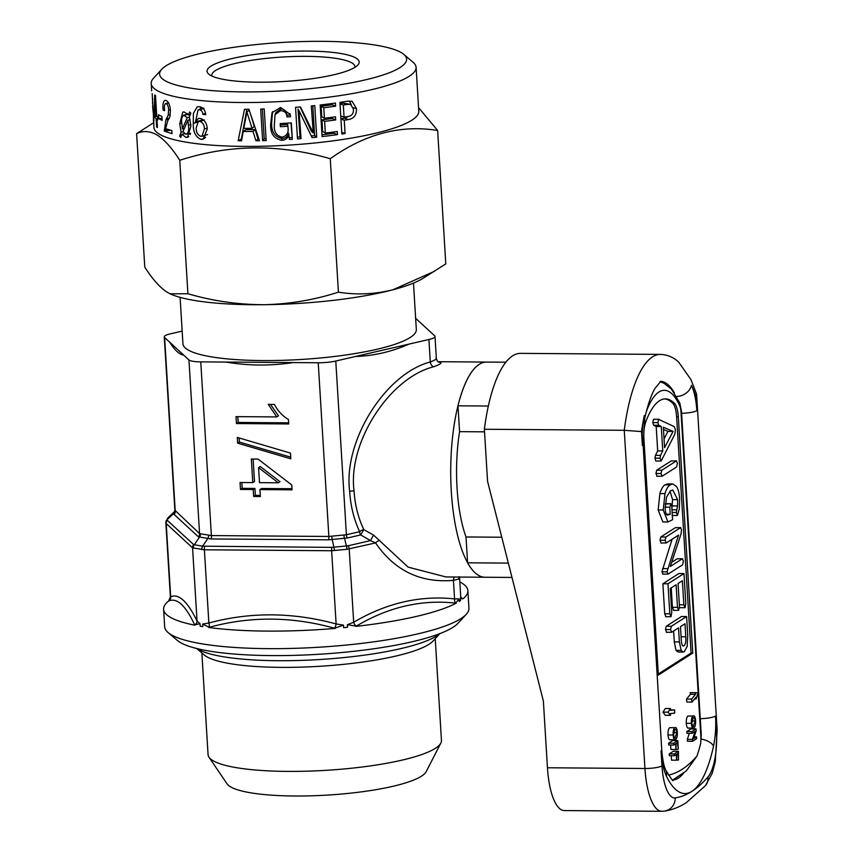 <?xml version="1.0" encoding="UTF-8"?>
<svg xmlns="http://www.w3.org/2000/svg" width="854" height="854" viewBox="0 0 854 854"><rect width="100%" height="100%" fill="white"/><g stroke="black" fill="none" stroke-linecap="round" stroke-linejoin="round"><path stroke-width="1.28" d="M684.267 651.687L687.15 646.521L687.748 635.483L686.584 616.545L671.34 626.281L670.55 629.569L671.703 632.238L678.524 627.882L679.389 641.93L681.129 650.406L683.179 652.05L684.267 651.687M666.333 632.302L671.703 632.238M683.243 645.966L683.894 645.752C685.452 644.621 686.082 641.632 685.805 636.806L685.004 623.74L680.478 626.633L681.343 640.927C681.684 644.93 682.538 646.542 683.894 645.752L682.666 645.741M673.635 630.999L674.297 641.888L676.048 650.374L678.087 652.018L683.179 652.05M686.584 616.545L681.503 616.503L666.259 626.249L665.469 629.537L666.611 632.206M671.34 626.281L666.259 626.249M670.55 629.569L665.469 629.537M679.389 641.93L674.297 641.888M681.129 650.406L676.048 650.374M685.805 636.806L681.097 636.774M661.145 461.032L674.884 434.099L675.375 429.53L674.318 426.637L658.626 419.378L657.9 422.623L658.701 425.281L661.274 426.509L662.768 450.933L660.526 455.374L660.067 458.192L661.145 461.032L655.829 461.075L654.986 458.15L655.445 455.331L657.687 450.901L656.192 426.466L653.62 425.239L652.808 422.581L653.534 419.335L658.978 419.325M664.593 447.656L673.059 431.398L663.344 427.256L664.593 447.656M664.049 438.892L667.977 431.355L663.473 429.445M658.754 419.325L653.897 419.293M657.9 422.623L652.808 422.581M658.701 425.281L653.62 425.239M661.274 426.509L656.192 426.466M662.768 450.933L657.687 450.901M660.526 455.374L655.445 455.331M660.067 458.192L654.986 458.15M673.059 431.398L667.977 431.355M661.007 473.532L662.17 476.19L676.667 466.935L677.425 463.049L676.304 460.979L661.807 470.244L661.007 473.532L655.925 473.49L657.089 476.158M656.79 476.254L662.17 476.19M671.212 460.946L676.635 460.872L671.212 460.946L656.715 470.202L655.925 473.49M661.807 470.244L656.715 470.202M666.109 503.743L670.924 503.657L669.803 507.233L670.23 514.204L667.337 515.133C666.109 514.492 665.383 512.272 665.17 508.472L666.536 497.124L670.475 490.815L672.824 490.025L677.649 499.665L677.553 505.952L676.325 512.507L677.435 515.453L679.357 508.696L679.603 498.576C679.218 492.95 678.183 488.915 676.496 486.46L672.792 483.962L670.102 484.869C668.095 486.107 666.387 489.032 664.978 493.623L663.238 509.977L658.156 509.945L662.864 521.943L667.945 521.986L672.589 519.691L671.746 506.038L670.614 503.775L665.202 504.052M663.238 509.977L667.945 521.986M669.803 507.233L665.117 507.201M670.23 514.204L666.366 514.183M677.649 499.665L672.557 499.622L671.906 508.525M669.995 491.157L672.557 499.622M677.553 505.952L672.472 505.91M676.614 509.827L671.981 509.795M676.325 512.507L672.141 512.475M672.109 515.496L677.435 515.453M670.102 484.869L665.01 484.826C663.003 486.075 661.295 488.99 659.886 493.591L658.156 509.945M672.792 483.962L667.7 483.93L665.01 484.826M664.978 493.623L659.886 493.591M667.017 571.838L668.106 574.08L682.645 564.793L683.413 560.897L682.282 558.836L670.315 566.48L681.097 533.771L681.503 529.704L680.457 527.719L665.885 537.027L665.095 540.283L666.259 542.963L678.556 535.116L667.017 571.838L661.935 571.806L663.024 574.037M662.736 574.144L668.106 574.08M677.201 558.804L682.624 558.719L677.201 558.804L671.692 562.316M675.92 527.687L680.766 527.612L675.375 527.676L660.804 536.985L660.003 540.24L661.177 542.93M665.885 537.027L660.804 536.985M665.095 540.283L660.003 540.24M660.879 543.027L666.259 542.963M672.109 539.226L661.935 571.806M667.636 568.615L662.544 568.583M669.814 613.812L670.998 616.684L671.756 612.542L670.283 588.491L676.112 584.766L677.5 607.333L678.684 610.311L679.442 606.094L678.065 583.517L682.378 580.763L683.851 604.813L685.047 607.706L685.794 603.597L683.958 573.568L667.977 583.784L669.814 613.812L664.722 613.77L665.917 616.641M665.629 616.737L670.998 616.684M671.223 587.894L672.408 607.301L673.603 610.268M677.5 607.333L672.408 607.301M673.336 610.364L678.684 610.311M683.851 604.813L679.357 604.781M679.474 607.696L685.047 607.706M683.958 573.568L678.877 573.536L662.885 583.741L664.722 613.77M667.977 583.784L662.885 583.741M354.933 67.327A71.725 14.016 -3.5 0 0 354.976 66.633A71.725 14.016 -3.5 0 0 263.459 58.702A71.725 14.016 -3.5 0 0 211.792 75.398A71.725 14.016 -3.5 0 0 211.92 76.07M304.291 79.71A76.209 14.892 -3.5 0 0 357.837 65.032A76.209 14.892 -3.5 0 0 261.943 53.546A76.209 14.892 -3.5 0 0 208.76 74.149A76.209 14.892 -3.5 0 0 304.291 79.71M401.743 52.905A123.723 24.179 176.5 0 1 403.846 54.421A123.723 24.179 176.5 0 1 313.354 88.336A123.723 24.179 176.5 0 1 164.491 80.351A123.723 24.179 176.5 0 1 161.812 69.217A123.723 24.179 176.5 0 1 277.358 42.764A123.723 24.179 176.5 0 1 401.743 52.905M403.846 54.421L413.122 62.31A132.69 25.93 176.5 0 1 416.101 67.306A132.69 25.93 176.5 0 1 303.053 99.961A132.69 25.93 176.5 0 1 156.431 90.118A132.69 25.93 176.5 0 1 151.211 83.5A132.69 25.93 176.5 0 1 153.549 78.184L161.812 69.217M416.101 67.306L418.78 111.18A132.69 25.93 176.5 0 1 305.743 143.846A132.69 25.93 176.5 0 1 159.122 133.993A132.69 25.93 176.5 0 1 153.901 127.385L153.795 123.563M153.613 122.773L136.608 133.64C143.226 130.459 150.176 130.993 157.467 135.21C164.886 140.131 172.316 148.489 179.756 160.296C228.851 144.326 279.023 143.803 330.263 158.716C365.021 133.886 400.804 124.47 437.632 130.481L418.567 107.647M288.033 127.652L287.905 126.264L288.033 127.652C288.737 132.872 286.741 136.042 282.023 137.174C276.461 135.775 273.888 131.783 274.326 125.196L275.052 114.639L280.496 110.646C284.489 110.774 286.656 112.867 286.976 116.923A132.69 25.93 176.5 0 0 290.552 116.699L290.232 114.489L280.582 107.508L272.042 112.643L270.686 124.193C270.142 133.373 273.846 138.743 281.809 140.323C285.407 140.099 287.777 138.327 288.919 134.996L289.399 139.49A132.69 25.93 176.5 0 0 292.335 139.287L291.331 122.912A132.69 25.93 176.5 0 1 280.197 123.574L280.39 126.702L280.71 124.919A123.723 24.179 176.5 0 0 287.723 124.524L287.841 125.912M287.723 124.524L287.905 126.264A132.69 25.93 176.5 0 1 280.39 126.702M262.626 140.664A132.69 25.93 176.5 0 0 266.16 140.568L264.228 108.97A132.69 25.93 176.5 0 1 260.694 109.066L262.626 140.664L264.206 138.839A123.723 24.179 176.5 0 0 266.053 138.796M238.159 140.75A132.69 25.93 176.5 0 0 241.565 140.803L243.209 131.463A132.69 25.93 176.5 0 0 252.997 131.452L255.944 140.782A132.69 25.93 176.5 0 0 259.499 140.729L248.909 109.237A132.69 25.93 176.5 0 1 244.511 109.237L238.159 140.75L241.383 138.924A123.723 24.179 176.5 0 0 241.895 138.935M202.868 114.212L202.878 114.404A132.69 25.93 176.5 0 0 205.729 114.66C205.206 109.942 203.06 107.284 199.302 106.686L197.178 106.835L193.378 113.401L193.292 123.328C192.961 131.644 195.555 137.014 201.074 139.426L203.06 139.266L207.255 129.061C206.935 123.072 204.501 119.507 199.943 118.375L198.277 118.492L195.491 121.887L198.107 109.878L199.324 109.782C201.405 110.102 202.59 111.575 202.868 114.212L205.59 113.368M181.913 134.227L185.862 137.377L187.506 137.355L190.922 125.954L189.321 116.934L190.858 113.198L189.652 111.938L188.403 115.002L184.347 112.034L182.788 112.045L179.724 123.809L181.091 132.242L179.682 136.085L180.76 137.483L181.913 134.227L184.357 133.704M165.943 100.441C163.53 100.228 162.57 103.067 163.061 108.96L163.157 110.123A132.69 25.93 176.5 0 0 164.619 110.678L164.534 109.59C164.128 105.725 164.651 103.718 166.114 103.547C167.63 104.434 168.473 106.569 168.633 109.952L168.185 115.183L165.911 119.827L164.299 131.132L172.028 133.672L171.835 130.534A132.69 25.93 176.5 0 1 165.633 128.591L167.704 120.958L169.925 116.667L170.394 110.294C169.978 104.871 168.484 101.594 165.943 100.441L165.014 100.334M168.633 103.024L165.644 103.494L168.697 103.142M158.737 118.631A132.69 25.93 176.5 0 0 162.153 120.35L161.908 116.443A132.69 25.93 176.5 0 1 158.502 114.735L158.737 118.631L162.025 118.247M300.469 106.931A132.69 25.93 176.5 0 1 295.559 107.326L297.491 138.924A132.69 25.93 176.5 0 0 301.056 138.636L299.049 110.764L312.105 137.654A132.69 25.93 176.5 0 0 316.717 137.174L314.784 105.586A132.69 25.93 176.5 0 1 311.294 105.939L313.29 133.01L300.469 106.931M324.627 121.364A132.69 25.93 176.5 0 0 335.686 119.923L335.494 116.806A132.69 25.93 176.5 0 1 324.435 118.247L323.794 107.711A132.69 25.93 176.5 0 0 335.622 106.163L335.43 103.046A132.69 25.93 176.5 0 1 320.165 104.989L322.097 136.587A132.69 25.93 176.5 0 0 337.479 134.622L337.287 131.505A132.69 25.93 176.5 0 1 325.342 133.064L324.627 121.364L321.958 119.848A123.723 24.179 176.5 0 0 332.27 118.503L332.195 117.254M344.258 120.233A132.69 25.93 176.5 0 0 348.549 119.539C354.1 118.492 356.726 114.831 356.46 108.543L352.072 101.263L347.3 101.231A132.69 25.93 176.5 0 1 339.913 102.395L341.846 133.993A132.69 25.93 176.5 0 0 345.069 133.491L344.258 120.233L340.938 119.122M201.854 652.926L208.066 754.658A116.913 22.844 -3.5 0 0 209.006 757.231L227.047 783.833A100.409 19.621 -3.5 0 0 288.097 795.907A100.409 19.621 -3.5 0 0 426.178 771.653L440.845 743.055A116.913 22.844 -3.5 0 0 441.454 740.375L435.23 638.653M209.006 757.231A116.913 22.844 -3.5 0 0 280.091 771.29A116.913 22.844 -3.5 0 0 440.845 743.055M196.644 648.496L204.33 655.029A116.913 22.844 -3.5 0 0 273.728 667.262A116.913 22.844 -3.5 0 0 433.031 641.044L439.863 633.625M196.879 648.56A125.517 24.531 -3.5 0 0 269.917 660.59A125.517 24.531 -3.5 0 0 439.629 633.711M466.252 614.325L458 623.281A143.451 28.033 176.5 0 1 452.994 627.306A143.451 28.033 176.5 0 1 309.223 654.804A143.451 28.033 176.5 0 1 177.376 640.447L168.099 632.558A152.418 29.783 -3.5 0 0 308.177 647.812A152.418 29.783 -3.5 0 0 460.936 618.595A152.418 29.783 -3.5 0 0 466.252 614.325A152.418 29.783 -3.5 0 0 468.942 608.208L467.864 590.658A152.418 29.783 -3.5 0 0 459.804 581.894M170.832 596.743L170.683 596.786C178.721 593.338 187.506 601.429 197.05 621.071L199.996 623.623L194.669 624.925C185.574 605.411 176.917 597.437 168.697 600.992L168.59 601.035A152.418 29.783 -3.5 0 0 163.605 609.265L164.683 626.815A152.418 29.783 -3.5 0 0 168.099 632.558M182.169 331.117L170.341 333.85A17.934 3.501 -3.5 0 0 165.206 335.665A17.934 3.501 -3.5 0 0 164.267 336.882A17.934 3.501 -3.5 0 0 164.608 337.511L188.947 359.929A17.934 3.501 -3.5 0 0 200.765 361.872L318.232 362.758A17.934 3.501 -3.5 0 0 335.782 361.028L428.921 339.497A17.934 3.501 -3.5 0 0 435.006 336.465L436.362 358.648C437.269 361.071 437.953 362.16 438.422 361.904L438.422 361.904A4.483 4.377 116.5 0 0 440.547 362.352C441.977 363.153 439.682 364.615 433.661 366.75C389.243 377.959 347.685 442.767 354.047 490.901C354.922 504.885 358.189 517.802 363.825 529.64L373.55 535.095L370.487 540.614L375.589 542.92L346.863 549.325L331.64 550.745L204.384 549.784L192.566 547.841L166.21 523.555L165.857 522.392M511.984 577.443L484.912 577.24A107.583 34.993 -89.6 0 1 451.318 491.626A107.583 34.993 -89.6 0 1 486.524 362.075L438.081 361.712L440.547 362.352M165.857 522.84A4.483 4.195 -7.3 0 1 167.042 519.744L167.662 518.122L174.152 512.016L174.867 510.222L199.569 533.643L211.386 535.575L328.854 536.461L346.404 534.743L359.641 531.679A4.483 2.028 154.9 0 1 363.825 529.64L360.698 534.924L347.461 537.988L328.63 539.835L211.151 538.949L198.47 536.867L174.141 514.45L174.227 511.952M174.878 510.382A4.483 4.195 172.7 0 1 173.704 513.478L167.042 519.744L167.299 520.332L193.666 544.617L202.601 546.186L331.875 547.371L348.144 545.781L370.487 540.614L360.698 534.924A4.483 2.861 -103 0 1 359.641 531.679C353.908 519.349 350.578 505.899 349.66 491.328C343.127 441.187 385.218 373.678 430.299 361.989C435.177 360.068 437.088 358.851 436.031 358.328M508.343 563.106L467.586 562.807A107.583 34.993 -89.6 0 0 484.912 577.24L445.905 576.941L408.116 567.12L373.55 535.095M459.046 598.91L455.705 603.148C421.577 599.316 388.431 606.981 356.267 626.142L347.397 624.722L353.673 622.246C386.424 603.009 420.061 595.227 454.574 598.91L459.046 598.91L459.206 601.451A17.934 3.501 176.5 0 0 459.954 601.045A17.934 3.501 176.5 0 0 460.487 600.629L460.68 596.807M355.83 626.388A152.418 29.783 -3.5 0 0 456.153 603.191M343.468 625.107L334.64 628.266C292.121 616.396 250.318 616.086 209.23 627.316L202.644 624.05L208.867 623.014C250.361 611.827 292.773 612.147 336.124 623.964L343.468 625.107L343.618 627.658A17.934 3.501 176.5 0 0 347.557 627.274L347.397 624.722M208.686 627.466A152.418 29.783 -3.5 0 0 335.216 628.416M199.996 623.623L200.156 626.163A17.934 3.501 176.5 0 0 202.804 626.601L202.644 624.05M163.605 609.265A152.418 29.783 -3.5 0 0 194.797 625.181M168.59 601.035L170.394 596.999L165.847 522.712L167.672 518.122M459.174 576.706L458.609 579.108L453.442 580.368C420.563 583.175 394.612 570.696 375.589 542.92A4.483 2.306 -32.7 0 1 379.646 540.433M413.485 283.09L416.325 329.537A116.913 22.844 176.5 0 1 262.253 360.559A116.913 22.844 176.5 0 1 182.937 343.81L180.098 297.363M435.006 336.465A17.934 3.501 -3.5 0 0 434.654 335.835L415.503 318.19M409.098 344.077C391.345 351.837 373.518 355.958 355.616 356.449M293.221 362.566C270.782 366.003 248.29 365.832 225.766 362.064M253.211 489.534L253.627 496.473L260.331 496.526L259.904 489.588L292.068 489.833L291.769 484.976L258.047 459.068L251.343 459.025L252.784 482.606L240.059 482.51L240.476 489.438L253.211 489.534L254.93 488.435L255.357 495.373L253.627 496.473M290.84 458.811L290.488 453.079L237.295 437.429L237.647 443.162L290.84 458.811M288.438 419.485C282.386 415.887 277.721 410.87 274.454 404.433L268.273 404.38L276.749 416.923L236.024 416.624L236.451 423.552L288.705 423.947L288.438 419.485M183.759 355.157C179.287 354.431 174.632 350.14 169.797 342.283M460.712 596.871A4.483 3.982 -26.3 0 0 462.761 598.643L462.889 598.889A152.418 29.783 -3.5 0 0 467.864 590.658M462.889 598.889L460.338 598.088M200.348 533.846A4.483 4.217 -89.2 0 1 199.452 537.209L194.253 544.82A4.483 4.217 90.8 0 0 193.356 548.172M208.707 535.223A4.483 1.943 -77.5 0 1 207.81 538.575L202.601 546.186A4.483 1.943 102.5 0 0 201.704 549.549M331.651 536.152A4.483 0.897 -100.7 0 1 332.131 539.514L333.978 547.179A4.483 0.897 79.3 0 0 334.448 550.542M344.066 534.935A4.483 2.402 -89.7 0 0 344.536 538.298L346.382 545.962A4.483 2.402 90.3 0 1 346.863 549.325M454.648 577.016A4.483 2.925 -96.7 0 0 453.442 580.368L454.574 598.91A4.483 2.989 95.4 0 0 455.705 603.148M428.921 339.497L430.299 361.989A4.483 2.775 -109.2 0 0 433.661 366.75M194.669 624.925A4.483 3.982 153.7 0 0 197.05 621.071L192.566 547.841A4.483 4.323 132.7 0 1 193.666 544.617M168.697 600.992A4.483 4.409 70 0 0 170.683 596.786L166.21 523.555A4.483 4.323 -47.3 0 1 167.299 520.332M356.267 626.142A4.483 2.562 60.3 0 1 353.673 622.246L349.201 549.026A4.483 2.861 77 0 0 348.144 545.781M334.64 628.266A4.483 1.196 104.8 0 0 336.124 623.964L331.64 550.745A4.483 1.462 90.4 0 1 331.875 547.371M209.23 627.316A4.483 1.623 75.6 0 0 208.867 623.014L204.384 549.784A4.483 1.462 90.4 0 1 204.618 546.411M270.515 404.401L278.468 415.823L276.749 416.923M237.818 416.635L238.17 422.452L236.451 423.552M238.17 422.452L288.641 422.837M239.12 437.963L239.366 442.062L237.647 443.162M239.366 442.062L290.734 457.178M255.357 495.373L260.267 495.416M291.993 488.712L261.634 488.488L259.904 489.588M253.126 459.036L254.503 481.507L252.784 482.606M241.842 482.521L242.194 488.339L240.476 489.438M242.194 488.339L254.93 488.435M278.308 482.798L280.027 481.699L260.289 466.53L258.57 467.629L259.488 482.649L278.308 482.798L258.57 467.629M484.538 431.836L459.569 431.644A89.659 29.164 90.4 0 0 466.006 536.963A89.659 29.164 -89.6 0 1 459.569 431.644L457.979 405.81A107.583 34.993 -89.6 0 1 486.524 362.075L505.856 362.213M152.407 98.669L152.418 98.861A132.69 25.93 176.5 0 0 152.738 99.544L152.674 98.648M153.859 123.371L152.193 93.62M152.439 102.363L152.887 105.159M153.442 119.624L153.549 121.748M154.147 116.592L154.745 94.965A132.69 25.93 176.5 0 0 155.492 95.552L156.752 116.219A132.69 25.93 176.5 0 0 157.563 116.774L157.744 119.902A132.69 25.93 176.5 0 1 156.944 119.346L157.446 127.534A132.69 25.93 176.5 0 1 156.634 126.894L156.133 118.706A132.69 25.93 176.5 0 1 154.147 116.592L156.944 116.357M437.632 130.481L445.788 263.918L422.538 278.607A134.484 26.282 176.5 0 1 392.829 289.805A134.484 26.282 176.5 0 1 263.886 304.707A134.484 26.282 176.5 0 1 170.576 294.022A134.484 26.282 176.5 0 1 170.298 293.893M434.419 271.326L392.829 289.805C374.5 294.299 356.364 295.089 338.419 292.164L330.263 158.716M338.419 292.164C314.315 299.957 289.463 304.131 263.886 304.707C238.213 304.664 212.881 301.014 187.912 293.744L179.756 160.296M187.912 293.744L170.127 293.819L167.064 292.175C159.741 287.36 152.311 278.991 144.774 267.078L136.608 133.64M153.656 113.518L152.588 105.981L153.955 120.329M153.517 120.243L153.368 113.539M156.133 118.706L157.67 118.546M156.944 119.346L157.712 119.261M156.634 126.894L157.403 126.819M156.709 115.503L155.94 115.589L155.033 99.48L154.371 114.02A132.69 25.93 176.5 0 0 155.94 115.589M155.727 99.416L155.033 99.48M164.491 108.757L163.061 108.96M164.566 109.92L163.157 110.123M170.352 109.675L168.633 109.952M170.309 114.831L168.185 115.183M168.644 119.411L165.911 119.827M167.992 129.392L164.214 129.936M170.683 130.214L164.299 131.132M189.439 133.587L190.218 134.569M188.819 136.704L185.862 137.377M190.303 114.543L188.403 115.002M187.261 113.518L187.079 114.383M181.881 123.36L179.724 123.809M183.108 131.815L181.091 132.242M181.379 135.733L179.682 136.085M184.24 128.559L182.372 128.954L187.229 117.703L183.642 115.151L187.859 114.201M187.976 114.361L184.528 115.151C181.934 115.952 181.059 118.93 181.923 124.097L182.372 128.954M189.417 117.179L187.229 117.703M190.826 124.599L188.424 125.186L187.891 120.254L183.002 131.484L185.692 134.259L190.581 133.32M190.154 119.709L187.891 120.254M185.692 134.259C188.328 133.523 189.236 130.491 188.424 125.186M205.622 113.561L202.878 114.404M200.839 107.017L199.943 109.344M197.114 122.325L193.292 123.328M203.145 135.861L205.515 137.451M204.682 138.369L201.074 139.426M201.971 118.909L201.544 120.233L195.491 121.887M203.305 108.618L199.324 109.782M207.17 128.121L204.394 128.986C204.319 124.833 202.761 122.314 199.729 121.449L198.299 121.546L196.164 127.993C196.185 132.413 197.744 135.178 200.829 136.298L201.96 136.213L204.394 128.986M203.903 120.233L199.729 121.449M258.901 138.946A123.723 24.179 176.5 0 1 257.972 138.956L255.944 140.782M252.997 131.452L255.186 129.616L257.972 138.956M255.186 129.616A123.723 24.179 176.5 0 1 246.059 129.627L243.209 131.463M246.838 109.237L241.383 138.924M249.4 110.113L246.881 111.949L252.015 128.335L254.257 126.509L250.969 115.429M246.881 111.949L243.796 128.346A132.69 25.93 176.5 0 0 252.015 128.335M262.381 109.024L264.206 138.839M281.809 140.323L282.087 138.551C285.449 138.337 287.649 136.576 288.695 133.256L288.919 134.996M270.686 124.193L271.657 122.389C271.188 131.559 274.668 136.95 282.087 138.551M272.554 111.682L271.657 122.389M290.552 116.699L289.997 113.582M290.147 114.97A123.723 24.179 176.5 0 1 286.816 115.183L286.976 116.923M280.496 110.646L280.752 108.874C284.478 109.024 286.496 111.127 286.816 115.183M275.052 114.639L275.757 112.653L280.752 108.874M280.624 123.552L280.71 124.919M292.335 139.287L291.011 122.933M291.908 137.569A123.723 24.179 176.5 0 1 289.218 137.74M313.29 133.01L311.422 131.409L300.149 106.963M316.717 137.174L314.635 135.594L312.82 105.789M314.635 135.594A123.723 24.179 176.5 0 1 311.272 135.935M299.049 110.764L298.046 109.077L300.032 136.96A123.723 24.179 176.5 0 1 297.384 137.163M301.056 138.636L300.032 136.96M335.622 106.163L332.153 104.754L332.078 103.505M332.153 104.754A123.723 24.179 176.5 0 1 321.115 106.195L323.794 107.711M324.435 118.247L321.766 116.72L321.115 106.195M335.686 119.923L332.27 118.503M325.342 133.064L322.673 131.548L321.958 119.848M337.479 134.622L333.999 133.213L333.925 131.964M333.999 133.213A123.723 24.179 176.5 0 1 321.99 134.772M356.46 108.543L353.257 107.764M351.229 104.626L349.307 101.007M348.549 119.539L344.269 118.247L348.699 116.347M344.269 118.247A123.723 24.179 176.5 0 1 340.917 118.791M345.069 133.491L341.749 132.381M340.746 115.995L344.066 117.115A132.69 25.93 176.5 0 0 348.293 116.432C352.019 115.76 353.727 113.326 353.428 109.131L350.652 104.401L343.084 103.078A123.723 24.179 176.5 0 1 339.988 103.58M350.652 104.401L347.343 104.369A132.69 25.93 176.5 0 1 343.329 105.021L344.066 117.115M339.999 103.91L343.329 105.021M683.563 773.169A89.659 29.164 90.4 0 1 678.3 778.133A89.659 29.164 90.4 0 1 672.728 780.012L686.328 770.874L696.96 756.057A90.428 29.41 -89.6 0 0 700.728 743.076L701.262 734.952L681.46 411.116A8.967 1.751 -3.5 0 1 680.98 411.735A8.967 2.914 90.4 0 0 679.912 406.387A80.692 26.25 90.4 0 0 658.925 392.007A80.692 26.25 90.4 0 0 646.232 412.044M520.513 353.364A116.55 37.907 90.4 0 0 512.656 355.819A116.55 37.907 90.4 0 0 484.378 429.252L624.263 430.299A116.55 37.907 -89.6 0 1 652.541 356.865A116.55 37.907 -89.6 0 1 660.388 354.41L520.513 353.364M484.378 429.252L487.559 481.282L543.368 701.006L547.446 767.767A53.791 17.496 90.4 0 0 564.248 810.563L661.743 811.3A53.791 17.496 -89.6 0 1 644.941 768.493L624.263 430.299L641.514 431.58L642.368 445.457A40.341 13.12 -89.6 0 1 644.364 415.46A103.099 33.53 90.4 0 0 641.514 431.58M695.989 396.779A103.099 33.53 90.4 0 0 691.462 385.378A40.341 13.12 -89.6 0 1 696.843 410.657L695.989 396.779L696.469 393.811L690.95 379.624L678.642 362.053C673.464 357.218 667.38 354.677 660.388 354.41M488.349 406.034L457.979 405.81M501.768 537.23L466.006 536.963L467.586 562.807M674.308 753.943L674.425 755.715L676.272 754.541L676.624 760.209L676.752 754.231L678.076 753.388L678.482 760.028L678.439 751.296L674.308 753.943L669.226 753.901L669.333 755.683L674.425 755.715M678.439 751.296L673.358 751.264L669.226 753.901M678.482 760.028L676.912 760.017M676.624 760.209L671.532 760.167L671.265 755.694M673.657 743.247L673.763 745.03L675.621 743.845L675.962 749.513L676.101 743.535L677.425 742.692L678.3 749.033L677.788 740.61L673.657 743.247L668.575 743.204L668.682 744.987L673.763 745.03M677.788 740.61L672.696 740.567L668.575 743.204M677.83 749.332L676.261 749.321M675.962 749.513L670.881 749.481L670.603 745.008M674.948 738.059L676.859 732.636C676.549 729.775 675.898 728.729 674.895 729.487L673.582 734.707C673.87 737.472 674.511 738.529 675.471 737.877L674.5 737.867M676.859 732.636L673.614 732.604M675.525 729.273L674.895 729.487M669.707 727.661L674.799 727.704C673.55 728.718 672.984 731.163 673.101 735.016C673.464 738.795 674.286 740.343 675.578 739.66C676.859 738.71 677.446 736.265 677.339 732.316C676.966 728.462 676.122 726.925 674.799 727.704L669.707 727.661C668.468 728.686 667.903 731.12 668.009 734.974C668.372 738.753 669.194 740.301 670.486 739.628M673.101 735.016L668.009 734.974M669.92 739.81L675.578 739.66M691.921 731.579L692.028 733.362L695.113 731.398L692.402 739.415L692.519 741.304L696.64 738.667L696.533 736.885L693.448 738.849L696.159 730.821L696.053 728.942L691.921 731.579L686.829 731.536L686.947 733.319L692.028 733.362M696.053 728.942L690.961 728.9L686.829 731.536M696.533 736.885L694.121 736.863M692.519 741.304L687.427 741.261L687.31 739.383L692.402 739.415M689.349 733.34L687.31 739.383M693.202 726.391L695.124 720.968C694.814 718.107 694.153 717.061 693.16 717.83L691.836 723.039C692.135 725.804 692.765 726.861 693.736 726.21L692.754 726.21M695.124 720.968L691.879 720.947M693.79 717.606L693.16 717.83M687.972 716.004L693.053 716.036C691.815 717.061 691.249 719.495 691.366 723.349C691.719 727.128 692.551 728.675 693.843 727.992C695.113 727.042 695.7 724.598 695.594 720.648C695.231 716.794 694.377 715.257 693.053 716.036L687.972 716.004C686.723 717.018 686.168 719.452 686.274 723.317C686.637 727.096 687.459 728.643 688.751 727.96M691.366 723.349L686.274 723.317M688.185 728.142L693.843 727.992M698.006 693L695.305 692.658L695.508 694.323L691.58 699.106L691.953 702.105L695.871 697.323L696.085 698.988L698.006 693M696.085 698.988L694.515 698.978M691.953 702.105L686.872 702.063L686.499 699.074L691.58 699.106M695.508 694.323L690.416 694.291L686.499 699.074M695.305 692.658L690.213 692.626L690.416 694.291M674.671 713.143L674.66 709.92L670.475 710.325L670.465 708.532L667.999 712.172L670.486 715.342L670.486 713.549L674.671 713.143M670.486 715.342L665.405 715.3L662.917 712.129L667.999 712.172M670.465 708.532L665.373 708.489L662.917 712.129M674.66 709.92L670.465 709.887M658.295 674.009L691.067 653.064L676.614 416.741A17.934 5.829 90.4 0 0 672.824 403.366A89.659 29.164 90.4 0 0 664.658 398.925M674.511 403.387A89.659 29.164 90.4 0 0 665.501 398.893A89.659 29.164 90.4 0 0 645.848 421.695A17.934 5.829 90.4 0 0 643.905 438.732L658.359 675.055L692.765 653.086L678.311 416.752A17.934 5.829 90.4 0 0 674.511 403.387L672.824 403.366M691.067 653.064L692.765 653.086M354.047 490.901A4.483 0.875 -3.5 0 0 349.66 491.328M335.782 361.028L346.404 534.743A4.483 2.861 -103 0 0 347.461 537.988M200.765 361.872L211.386 535.575A4.483 1.462 -89.6 0 1 211.151 538.949M328.63 539.835A4.483 1.462 -89.6 0 0 328.854 536.461L318.232 362.758M164.608 337.511L175.241 511.215A4.483 4.323 132.7 0 1 174.141 514.45M198.47 536.867A4.483 4.323 -47.3 0 0 199.569 533.643L188.947 359.929M169.295 118.226L166.498 118.663M343.084 103.078L347.343 104.369M713.528 746.054A103.099 33.53 -89.6 0 1 691.825 791.391A327.242 106.44 90.4 0 0 707.934 777.012A40.341 13.12 90.4 0 0 716.431 731.045L715.524 716.058A40.341 13.12 -89.6 0 1 713.528 746.054A13.45 6.832 12.1 0 0 701.347 739.105M661.743 811.3L664.519 811.108C672.183 809.902 679.464 807.073 686.349 802.632L705.393 785.701A13.45 11.881 -139.2 0 0 707.934 777.012M674.446 393A89.659 29.164 90.4 0 0 660.654 381.322M675.236 797.903A327.242 106.44 90.4 0 0 691.825 791.391A103.099 33.53 -89.6 0 1 666.419 776.137A40.341 13.12 -89.6 0 1 661.049 750.858L661.967 765.846A40.341 13.12 90.4 0 0 675.236 797.903A13.45 12.703 -98.5 0 1 664.519 811.108M547.446 767.767L644.941 768.493A13.45 2.626 176.5 0 0 661.967 765.846M696.618 394.537L717.146 730.127A13.45 2.626 176.5 0 1 716.431 731.045M661.049 750.858A13.45 2.626 -3.5 0 0 661.754 749.94C662.544 759.633 663.9 766.39 665.832 770.233A13.45 10.59 154.4 0 1 666.419 776.137M642.368 445.457A13.45 2.626 -3.5 0 0 643.073 444.539L661.754 749.94M700.269 718.694A13.45 2.626 -3.5 0 0 715.524 716.058M644.364 415.46A13.45 6.832 12.1 0 1 644.791 418.193C647.706 405.063 651.111 395.135 655.007 388.378L660.857 381.215M681.588 413.304A13.45 2.626 -3.5 0 0 696.843 410.657M691.462 385.378A13.45 10.59 154.4 0 1 676.571 396.459M700.728 743.076A17.934 5.829 90.4 0 0 700.792 735.561A8.967 1.751 -3.5 0 0 701.262 734.952M676.614 416.741L678.311 416.752M700.792 735.561L680.98 411.735M668.501 775.101A304.825 99.149 90.4 0 0 696.96 756.057M681.46 411.116L679.677 402.789A8.967 6.8 156.8 0 1 679.912 406.387M658.85 419.314L653.758 419.271M438.422 361.904L437.803 361.712M459.559 577.048L460.712 596.732M174.867 510.222L164.267 336.882M151.211 83.5L151.66 90.855M203.989 108.18L198.107 109.878M207.575 134.537L201.96 136.213M204.223 119.848L198.299 121.546M287.958 126.659L287.766 124.876M717.146 730.127L715.268 761.843L712.183 773.372L705.393 785.701M672.931 780.129C673.454 782.029 671.095 778.731 665.832 770.233M643.073 444.539L644.791 418.193M679.677 402.789L671.383 389.05L664.006 383.254L660.014 381.781"/></g></svg>
